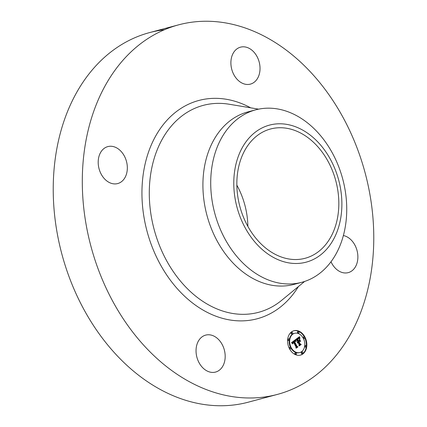 <?xml version="1.0" encoding="UTF-8"?>
<svg xmlns="http://www.w3.org/2000/svg" width="427" height="427" viewBox="0 0 427 427"><rect width="100%" height="100%" fill="white"/><g stroke="black" fill="none" stroke-linecap="round" stroke-linejoin="round"><path stroke-width="0.64" d="M219.43 340.468A19.13 14.192 -105 0 1 225.018 359.198A19.13 14.192 -105 0 1 215.55 372.072A19.13 14.192 -105 0 1 201.795 366.718A19.13 14.192 -105 0 1 196.207 347.989A19.13 14.192 -105 0 1 205.675 335.115A19.13 14.192 -105 0 1 219.43 340.468M277.411 394.404A191.269 141.919 -105 0 1 110.561 297.155A191.269 141.919 -105 0 1 112.029 74.485A191.269 141.919 -105 0 1 178.662 24.83A191.269 141.919 -105 0 1 345.512 122.079A191.269 141.919 -105 0 1 344.045 344.749A191.269 141.919 -105 0 1 277.411 394.404L248.338 402.17A191.269 141.919 -105 0 1 81.488 304.921A191.269 141.919 -105 0 1 82.955 82.251A191.269 141.919 -105 0 1 149.589 32.596A191.269 141.919 -105 0 1 164.406 29.757M236.857 185.174A66.916 49.655 -105 0 1 247.873 226.401M328.422 240.919A66.916 49.655 -105 0 1 305.108 258.287A66.916 49.655 -105 0 1 246.731 224.266A66.916 49.655 -105 0 1 247.244 146.36A66.916 49.655 -105 0 1 270.558 128.986A66.916 49.655 -105 0 1 328.934 163.013A66.916 49.655 -105 0 1 328.422 240.919M338.6 179.756A70.935 52.633 75 0 0 269.298 125.17A70.935 52.633 75 0 0 237.065 207.522A70.935 52.633 75 0 0 306.362 262.109A70.935 52.633 75 0 0 338.6 179.756M301.766 282.306A89.259 66.228 75 0 1 214.84 213.543A89.259 66.228 -105 0 1 224.586 133.01A89.259 66.228 75 0 1 255.682 109.84L247.879 111.922A89.259 66.228 -105 0 0 216.783 135.097A89.259 66.228 -105 0 0 216.099 239.008A89.259 66.228 -105 0 0 293.963 284.393L301.766 282.306A89.259 66.228 75 0 0 332.863 259.136A89.259 66.228 -105 0 0 342.609 178.603A89.259 66.228 75 0 0 255.682 109.84M343.372 235.533A19.13 14.192 -105 0 1 356.38 248.434A19.13 14.192 -105 0 1 354.912 267.66A19.13 14.192 -105 0 1 348.245 272.623A19.13 14.192 -105 0 1 331.005 261.756M236.638 78.765A19.13 14.192 -105 0 1 231.055 60.031A19.13 14.192 -105 0 1 240.524 47.162A19.13 14.192 -105 0 1 254.278 52.51A19.13 14.192 -105 0 1 259.862 71.245A19.13 14.192 -105 0 1 250.398 84.119A19.13 14.192 -105 0 1 236.638 78.765M124.364 178.598A19.13 14.192 -105 0 1 117.703 183.562A19.13 14.192 -105 0 1 101.018 173.837A19.13 14.192 -105 0 1 101.162 151.574A19.13 14.192 -105 0 1 107.828 146.605A19.13 14.192 -105 0 1 124.513 156.33A19.13 14.192 -105 0 1 124.364 178.598M289.485 348.715A12.623 9.367 -105 0 1 293.968 330.717A12.623 9.367 -105 0 1 304.969 337.111A12.623 9.367 -105 0 1 300.485 355.109A12.623 9.367 -105 0 1 289.485 348.715M304.398 337.1A12.623 9.367 75 0 0 293.723 330.786M300.234 355.168A12.623 9.367 75 0 0 306.25 346.623M306.298 346.153A12.623 9.367 75 0 0 304.723 337.752M290.878 348.069A9.944 7.382 75 0 0 299.295 352.654L299.791 352.521A9.944 7.382 -105 0 1 291.129 347.482A9.944 7.382 -105 0 1 294.657 333.3A9.944 7.382 -105 0 1 303.325 338.339A9.944 7.382 -105 0 1 299.791 352.521M294.657 333.3L294.16 333.434A9.944 7.382 75 0 0 289.303 339.673M289.25 340.052A9.944 7.382 75 0 0 290.563 347.477M291.924 332.339L291.427 332.473A0.763 0.566 75 0 0 291.822 333.951L292.319 333.818A0.763 0.566 -105 0 1 291.924 332.339A0.763 0.566 -105 0 1 292.319 333.818M303.394 338.478A0.763 0.566 75 0 0 303.848 338.595L304.344 338.467A0.763 0.566 -105 0 1 303.949 336.988A0.763 0.566 -105 0 1 304.344 338.467M303.949 336.988L303.453 337.116A0.763 0.566 75 0 0 303.079 337.89M298.313 331.555L297.816 331.688A0.763 0.566 75 0 0 298.211 333.167L298.708 333.033A0.763 0.566 -105 0 1 298.313 331.555A0.763 0.566 -105 0 1 298.708 333.033M302.129 352.003L301.633 352.136A0.763 0.566 75 0 0 302.028 353.615L302.524 353.481A0.763 0.566 -105 0 1 302.129 352.003A0.763 0.566 -105 0 1 302.524 353.481M304.648 346.281A0.763 0.566 75 0 0 305.428 347.066L305.924 346.932A0.763 0.566 -105 0 1 305.529 345.459A0.763 0.566 -105 0 1 305.924 346.932M305.529 345.459L305.033 345.587A0.763 0.566 75 0 0 304.707 345.902M290.109 347.359A0.763 0.566 -105 0 1 290.504 348.838A0.763 0.566 -105 0 1 290.109 347.359L289.613 347.493A0.763 0.566 75 0 0 289.228 348.202M289.559 348.854A0.763 0.566 75 0 0 290.008 348.971L290.504 348.838M288.529 338.889A0.763 0.566 -105 0 1 288.924 340.367A0.763 0.566 -105 0 1 288.529 338.889L288.033 339.022A0.763 0.566 75 0 0 287.702 339.332M287.659 339.801A0.763 0.566 75 0 0 288.428 340.5L288.924 340.367M295.746 352.793L295.249 352.921A0.763 0.566 75 0 0 295.644 354.399L296.141 354.271A0.763 0.566 -105 0 1 295.746 352.793A0.763 0.566 -105 0 1 296.141 354.271M295.521 339.62L295.788 341.445L294.902 340.842L294.07 341.312L296.733 346.548L297.4 346.772L295.858 347.93L296.039 347.018L293.557 342.235L292.933 342.913L293.013 343.858L292.821 342.849L293.37 341.872L292.564 342.657L292.757 343.826L291.492 342.705L295.521 339.62M295.89 339.764L296.13 341.536L295.772 339.796M295.377 341.189L294.502 341.525L297.011 346.361L298.014 346.863L296.285 348.16L297.763 346.873L296.925 346.473L294.326 341.467L295.377 341.189M295.831 339.385L299.343 336.754L299.535 338.611L298.521 338.104L297.171 338.937L298.34 341.184L297.518 339.043L298.441 338.387L299.178 338.483L297.667 339.113L298.628 340.965L299.14 340.586L299.263 339.369L300.304 341.381L299.322 341.008L298.548 341.589L299.807 344.013L300.565 344.311L298.9 345.555L299.13 344.52L298.057 342.454L297.63 343.02L297.87 342.096L297.347 342.876L297.662 341.691L296.61 339.662L295.831 339.385M299.754 336.855L299.909 338.782L299.642 336.887M299.594 339.348L300.672 341.424L299.487 339.38M299.743 341.253L299.049 341.776L300.117 343.831L301.254 344.434L299.295 345.902L300.998 344.445L300.064 343.954L298.9 341.707L299.37 341.354M298.964 345.272L300.069 344.445L299.311 344.146L298.051 341.723L299.322 341.008M299.605 341.114L299.172 340.282M298.046 338.622L298.66 338.446M298.484 338.494L298.788 338.323M298.34 341.184L297.843 341.317L296.674 339.07L298.446 338.12M298.937 338.189L298.847 337.127M297.603 342.331L297.309 342.411M297.651 342.267L297.315 342.358M297.704 342.214L297.32 342.315M297.816 342.128L297.331 342.257M300.565 344.311L300.069 344.445M299.807 344.013L299.311 344.146M298.548 341.589L298.051 341.723M297.822 338.974L297.523 339.054M297.891 338.915L297.566 339.001M297.955 338.862L297.63 338.953M298.019 338.819L297.683 338.905M298.094 338.76L297.752 338.851M298.174 338.707L297.816 338.798M298.243 338.654L297.87 338.755M298.313 338.611L297.923 338.718M298.382 338.574L297.966 338.686M298.441 338.536L298.003 338.654M298.5 338.51L298.03 338.632M298.558 338.483L298.062 338.616M298.895 338.333L298.398 338.467M297.171 338.937L296.674 339.07M297.299 338.846L296.802 338.979M297.63 338.606L297.133 338.739M297.822 338.456L297.325 338.59M297.923 338.381L297.427 338.515M298.019 338.317L297.523 338.451M298.115 338.264L297.619 338.392M298.201 338.211L297.71 338.344M298.286 338.173L297.795 338.307M298.372 338.141L297.875 338.275M299.434 338.061L298.948 338.195M299.418 337.971L298.921 338.104M299.402 337.885L298.905 338.013M299.391 337.805L298.895 337.933M299.37 337.661L298.879 337.794M299.359 337.538L298.863 337.672M299.354 337.399L298.857 337.533M299.348 337.325L298.852 337.458M299.348 337.239L298.852 337.373M299.343 337.154L298.847 337.287M292.025 343.159L292.372 342.358L293.37 341.872M295.911 347.653L296.904 346.905L296.237 346.681L293.573 341.44L294.715 340.874M295.148 340.906L295.046 339.983M292.554 343.265L292.228 343.351M292.532 343.169L292.143 343.271M292.522 343.073L292.063 343.196M292.516 342.982L292.02 343.116M292.516 342.897L292.02 343.03M292.527 342.817L292.031 342.945M292.543 342.737L292.047 342.87M292.564 342.657L292.073 342.79M292.596 342.582L292.1 342.716M292.634 342.507L292.143 342.641M292.682 342.433L292.185 342.566M292.735 342.363L292.239 342.497M292.799 342.294L292.303 342.427M292.863 342.224L292.372 342.358M292.943 342.155L292.447 342.289M293.023 342.091L292.527 342.224M293.087 342.043L292.591 342.176M293.157 342L292.66 342.134M293.221 341.958L292.73 342.091M293.296 341.915L292.799 342.048M293.312 342.411L293.029 342.486M293.557 342.235L293.189 342.331M297.4 346.772L296.904 346.905M296.733 346.548L296.237 346.681M294.07 341.312L293.573 341.44M294.123 341.258L293.627 341.392M294.182 341.205L293.685 341.338M294.24 341.157L293.744 341.29M294.299 341.109L293.808 341.242M294.363 341.061L293.867 341.194M294.433 341.008L293.941 341.141M294.507 340.965L294.011 341.098M294.577 340.927L294.08 341.061M294.646 340.895L294.15 341.029M295.692 341.034L295.42 341.109M295.671 340.943L295.335 341.034M295.655 340.847L295.238 340.959M295.639 340.762L295.142 340.89M295.628 340.677L295.132 340.805M295.617 340.591L295.121 340.725M295.607 340.511L295.11 340.645M294.811 341.269L295.19 341.072M294.449 341.37L294.998 341.221M295.265 341.109L294.769 341.242M295.116 341.05L294.785 341.141M298.014 346.863L297.64 346.964M294.641 341.408L294.336 341.488M294.715 341.354L294.347 341.456M294.785 341.312L294.39 341.419M294.854 341.274L294.427 341.392M294.929 341.248L294.449 341.376M301.254 344.434L300.88 344.53M304.638 281.446L281.644 300.341A107.108 79.47 -105 0 1 173.805 272.357A107.108 79.47 -105 0 1 165.938 133.176A107.108 79.47 -105 0 1 229.251 104.247L258.602 109.152M298.43 286.544A112.99 83.836 -105 0 1 296.568 289.442A112.99 83.836 -105 0 1 175.94 287.152A112.99 83.836 -105 0 1 159.506 129.787A112.99 83.836 -105 0 1 250.681 107.828M299.471 338.269L299.194 338.339M299.45 338.163L299.071 338.264M299.343 337.063L298.847 337.197M299.343 336.967L298.905 337.079M303.677 338.077L303.245 338.189M289.837 348.448L289.41 348.565M178.662 24.83L149.589 32.596"/></g></svg>
